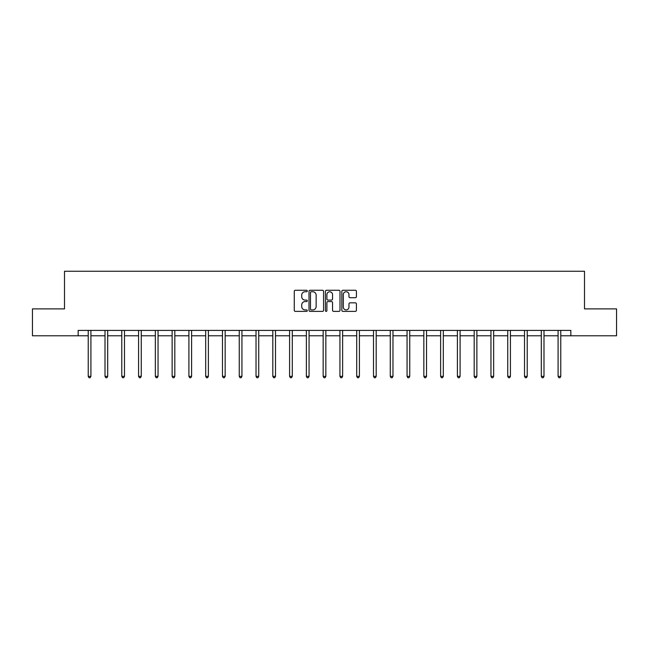 <?xml version="1.0" encoding="UTF-8"?>
<svg xmlns="http://www.w3.org/2000/svg" width="649" height="649" viewBox="0 0 649 649"><rect width="100%" height="100%" fill="white"/><g stroke="black" fill="none" stroke-linecap="round" stroke-linejoin="round"><path stroke-width="0.97" d="M307.293 291.003A0.738 0.738 0 0 0 306.547 290.265L295.336 290.265A1.055 1.055 0 0 0 294.273 291.32L294.273 310.327A1.055 1.055 0 0 0 295.336 311.382L306.547 311.382A0.738 0.738 0 0 0 307.293 310.644A0.738 0.738 0 0 0 306.547 309.906L305.095 309.906A3.375 3.375 0 0 1 301.72 306.523L301.72 304.941A3.375 3.375 0 0 1 305.095 301.566L306.547 301.566A0.738 0.738 0 0 0 307.293 300.828A0.738 0.738 0 0 0 306.547 300.081L305.095 300.081A3.375 3.375 0 0 1 301.72 296.707L301.72 295.125A3.375 3.375 0 0 1 305.095 291.742L306.547 291.742A0.738 0.738 0 0 0 307.293 291.003M355.36 297.713A1.055 1.055 0 0 0 356.415 296.65L356.415 291.32A1.055 1.055 0 0 0 355.36 290.265L342.899 290.265A1.055 1.055 0 0 0 341.845 291.32L341.845 310.327A1.055 1.055 0 0 0 342.899 311.382L355.36 311.382A1.055 1.055 0 0 0 356.415 310.327L356.415 303.886A1.055 1.055 0 0 0 355.36 302.832L350.022 302.832A1.055 1.055 0 0 0 348.967 303.886L348.967 307.082A2.823 2.823 0 0 1 346.144 309.906A2.823 2.823 0 0 1 343.321 307.082L343.321 294.565A2.823 2.823 0 0 1 346.144 291.742A2.823 2.823 0 0 1 348.967 294.565L348.967 296.65A1.055 1.055 0 0 0 350.022 297.713L355.36 297.713M78.164 335.784L32.45 335.784L32.45 308.892L64.502 308.892L64.502 271.241L584.498 271.241L584.498 308.892L616.55 308.892L616.55 335.784L570.836 335.784L570.836 330.406L78.164 330.406L78.164 335.784L88.223 335.784M323.575 291.32A1.055 1.055 0 0 0 322.521 290.265L310.06 290.265A1.055 1.055 0 0 0 309.005 291.32L309.005 310.327A1.055 1.055 0 0 0 310.06 311.382L322.521 311.382A1.055 1.055 0 0 0 323.575 310.327L323.575 291.32M326.479 290.265L338.94 290.265A1.055 1.055 0 0 1 339.995 291.32L339.995 310.327A1.055 1.055 0 0 1 338.94 311.382L333.61 311.382A1.055 1.055 0 0 1 332.548 310.327L332.548 302.621A1.055 1.055 0 0 0 331.493 301.566L327.956 301.566A1.055 1.055 0 0 0 326.901 302.621L326.901 310.644A0.738 0.738 0 0 1 326.163 311.382A0.738 0.738 0 0 1 325.425 310.644L325.425 291.32A1.055 1.055 0 0 1 326.479 290.265M90.917 335.784L105.008 335.784M107.693 335.784L121.785 335.784M124.478 335.784L138.57 335.784M141.255 335.784L155.346 335.784M158.04 335.784L172.131 335.784M174.816 335.784L188.908 335.784M191.601 335.784L205.692 335.784M208.378 335.784L222.469 335.784M225.162 335.784L239.254 335.784M241.939 335.784L256.031 335.784M258.724 335.784L272.815 335.784M275.501 335.784L289.592 335.784M292.285 335.784L306.377 335.784M309.062 335.784L323.153 335.784M325.847 335.784L339.938 335.784M342.623 335.784L356.715 335.784M359.408 335.784L373.5 335.784M376.185 335.784L390.276 335.784M392.969 335.784L407.061 335.784M409.746 335.784L423.838 335.784M426.531 335.784L440.622 335.784M443.308 335.784L457.399 335.784M460.092 335.784L474.184 335.784M476.869 335.784L490.96 335.784M493.654 335.784L507.745 335.784M510.43 335.784L524.522 335.784M527.215 335.784L541.307 335.784M543.992 335.784L558.083 335.784M560.777 335.784L570.836 335.784M311.22 291.742A0.738 0.738 0 0 0 310.482 292.48L310.482 309.167A0.738 0.738 0 0 0 311.22 309.906L312.753 309.906A3.375 3.375 0 0 0 316.136 306.523L316.136 295.125A3.375 3.375 0 0 0 312.753 291.742L311.22 291.742M332.548 294.622A2.823 2.823 0 0 0 329.724 291.799A2.823 2.823 0 0 0 326.901 294.622L326.901 299.027A1.055 1.055 0 0 0 327.956 300.081L331.493 300.081A1.055 1.055 0 0 0 332.548 299.027L332.548 294.622M91.055 330.406L90.99 330.56A1.079 1.079 0 0 0 90.917 330.966L90.917 376.355L88.223 376.355L88.223 330.966A1.079 1.079 0 0 0 88.15 330.56L88.086 330.406M90.917 376.355L90.106 377.759L89.035 377.759L88.223 376.355M107.839 330.406L107.775 330.56A1.079 1.079 0 0 0 107.693 330.966L107.693 376.355L105.008 376.355L105.008 330.966A1.079 1.079 0 0 0 104.927 330.56L104.862 330.406M107.693 376.355L106.89 377.759L105.811 377.759L105.008 376.355M124.616 330.406L124.551 330.56A1.079 1.079 0 0 0 124.478 330.966L124.478 376.355L121.785 376.355L121.785 330.966A1.079 1.079 0 0 0 121.712 330.56L121.647 330.406M124.478 376.355L123.667 377.759L122.596 377.759L121.785 376.355M141.401 330.406L141.336 330.56A1.079 1.079 0 0 0 141.255 330.966L141.255 376.355L138.57 376.355L138.57 330.966A1.079 1.079 0 0 0 138.488 330.56L138.424 330.406M141.255 376.355L140.452 377.759L139.373 377.759L138.57 376.355M158.178 330.406L158.113 330.56A1.079 1.079 0 0 0 158.04 330.966L158.04 376.355L155.346 376.355L155.346 330.966A1.079 1.079 0 0 0 155.273 330.56L155.208 330.406M158.04 376.355L157.228 377.759L156.158 377.759L155.346 376.355M174.962 330.406L174.897 330.56A1.079 1.079 0 0 0 174.816 330.966L174.816 376.355L172.131 376.355L172.131 330.966A1.079 1.079 0 0 0 172.05 330.56L171.985 330.406M174.816 376.355L174.013 377.759L172.934 377.759L172.131 376.355M191.739 330.406L191.674 330.56A1.079 1.079 0 0 0 191.601 330.966L191.601 376.355L188.908 376.355L188.908 330.966A1.079 1.079 0 0 0 188.835 330.56L188.77 330.406M191.601 376.355L190.79 377.759L189.719 377.759L188.908 376.355M208.524 330.406L208.459 330.56A1.079 1.079 0 0 0 208.378 330.966L208.378 376.355L205.692 376.355L205.692 330.966A1.079 1.079 0 0 0 205.611 330.56L205.546 330.406M208.378 376.355L207.575 377.759L206.496 377.759L205.692 376.355M225.3 330.406L225.235 330.56A1.079 1.079 0 0 0 225.162 330.966L225.162 376.355L222.469 376.355L222.469 330.966A1.079 1.079 0 0 0 222.396 330.56L222.331 330.406M225.162 376.355L224.351 377.759L223.28 377.759L222.469 376.355M242.085 330.406L242.02 330.56A1.079 1.079 0 0 0 241.939 330.966L241.939 376.355L239.254 376.355L239.254 330.966A1.079 1.079 0 0 0 239.173 330.56L239.108 330.406M241.939 376.355L241.136 377.759L240.057 377.759L239.254 376.355M258.862 330.406L258.797 330.56A1.079 1.079 0 0 0 258.724 330.966L258.724 376.355L256.031 376.355L256.031 330.966A1.079 1.079 0 0 0 255.957 330.56L255.893 330.406M258.724 376.355L257.913 377.759L256.842 377.759L256.031 376.355M275.647 330.406L275.582 330.56A1.079 1.079 0 0 0 275.501 330.966L275.501 376.355L272.815 376.355L272.815 330.966A1.079 1.079 0 0 0 272.734 330.56L272.669 330.406M275.501 376.355L274.697 377.759L273.618 377.759L272.815 376.355M292.423 330.406L292.358 330.56A1.079 1.079 0 0 0 292.285 330.966L292.285 376.355L289.592 376.355L289.592 330.966A1.079 1.079 0 0 0 289.519 330.56L289.454 330.406M292.285 376.355L291.474 377.759L290.403 377.759L289.592 376.355M309.208 330.406L309.143 330.56A1.079 1.079 0 0 0 309.062 330.966L309.062 376.355L306.377 376.355L306.377 330.966A1.079 1.079 0 0 0 306.296 330.56L306.231 330.406M309.062 376.355L308.259 377.759L307.18 377.759L306.377 376.355M325.985 330.406L325.92 330.56A1.079 1.079 0 0 0 325.847 330.966L325.847 376.355L323.153 376.355L323.153 330.966A1.079 1.079 0 0 0 323.08 330.56L323.015 330.406M325.847 376.355L325.035 377.759L323.965 377.759L323.153 376.355M342.769 330.406L342.704 330.56A1.079 1.079 0 0 0 342.623 330.966L342.623 376.355L339.938 376.355L339.938 330.966A1.079 1.079 0 0 0 339.857 330.56L339.792 330.406M342.623 376.355L341.82 377.759L340.741 377.759L339.938 376.355M359.546 330.406L359.481 330.56A1.079 1.079 0 0 0 359.408 330.966L359.408 376.355L356.715 376.355L356.715 330.966A1.079 1.079 0 0 0 356.642 330.56L356.577 330.406M359.408 376.355L358.597 377.759L357.526 377.759L356.715 376.355M376.331 330.406L376.266 330.56A1.079 1.079 0 0 0 376.185 330.966L376.185 376.355L373.5 376.355L373.5 330.966A1.079 1.079 0 0 0 373.418 330.56L373.353 330.406M376.185 376.355L375.382 377.759L374.303 377.759L373.5 376.355M393.107 330.406L393.043 330.56A1.079 1.079 0 0 0 392.969 330.966L392.969 376.355L390.276 376.355L390.276 330.966A1.079 1.079 0 0 0 390.203 330.56L390.138 330.406M392.969 376.355L392.158 377.759L391.087 377.759L390.276 376.355M409.892 330.406L409.827 330.56A1.079 1.079 0 0 0 409.746 330.966L409.746 376.355L407.061 376.355L407.061 330.966A1.079 1.079 0 0 0 406.98 330.56L406.915 330.406M409.746 376.355L408.943 377.759L407.864 377.759L407.061 376.355M426.669 330.406L426.604 330.56A1.079 1.079 0 0 0 426.531 330.966L426.531 376.355L423.838 376.355L423.838 330.966A1.079 1.079 0 0 0 423.765 330.56L423.7 330.406M426.531 376.355L425.72 377.759L424.649 377.759L423.838 376.355M443.454 330.406L443.389 330.56A1.079 1.079 0 0 0 443.308 330.966L443.308 376.355L440.622 376.355L440.622 330.966A1.079 1.079 0 0 0 440.541 330.56L440.476 330.406M443.308 376.355L442.504 377.759L441.425 377.759L440.622 376.355M460.23 330.406L460.165 330.56A1.079 1.079 0 0 0 460.092 330.966L460.092 376.355L457.399 376.355L457.399 330.966A1.079 1.079 0 0 0 457.326 330.56L457.261 330.406M460.092 376.355L459.281 377.759L458.21 377.759L457.399 376.355M477.015 330.406L476.95 330.56A1.079 1.079 0 0 0 476.869 330.966L476.869 376.355L474.184 376.355L474.184 330.966A1.079 1.079 0 0 0 474.103 330.56L474.038 330.406M476.869 376.355L476.066 377.759L474.987 377.759L474.184 376.355M493.792 330.406L493.727 330.56A1.079 1.079 0 0 0 493.654 330.966L493.654 376.355L490.96 376.355L490.96 330.966A1.079 1.079 0 0 0 490.887 330.56L490.822 330.406M493.654 376.355L492.842 377.759L491.772 377.759L490.96 376.355M510.576 330.406L510.512 330.56A1.079 1.079 0 0 0 510.43 330.966L510.43 376.355L507.745 376.355L507.745 330.966A1.079 1.079 0 0 0 507.664 330.56L507.599 330.406M510.43 376.355L509.627 377.759L508.548 377.759L507.745 376.355M527.353 330.406L527.288 330.56A1.079 1.079 0 0 0 527.215 330.966L527.215 376.355L524.522 376.355L524.522 330.966A1.079 1.079 0 0 0 524.449 330.56L524.384 330.406M527.215 376.355L526.404 377.759L525.333 377.759L524.522 376.355M544.138 330.406L544.073 330.56A1.079 1.079 0 0 0 543.992 330.966L543.992 376.355L541.307 376.355L541.307 330.966A1.079 1.079 0 0 0 541.225 330.56L541.161 330.406M543.992 376.355L543.189 377.759L542.11 377.759L541.307 376.355M560.914 330.406L560.85 330.56A1.079 1.079 0 0 0 560.777 330.966L560.777 376.355L558.083 376.355L558.083 330.966A1.079 1.079 0 0 0 558.01 330.56L557.945 330.406M560.777 376.355L559.965 377.759L558.894 377.759L558.083 376.355"/></g></svg>
